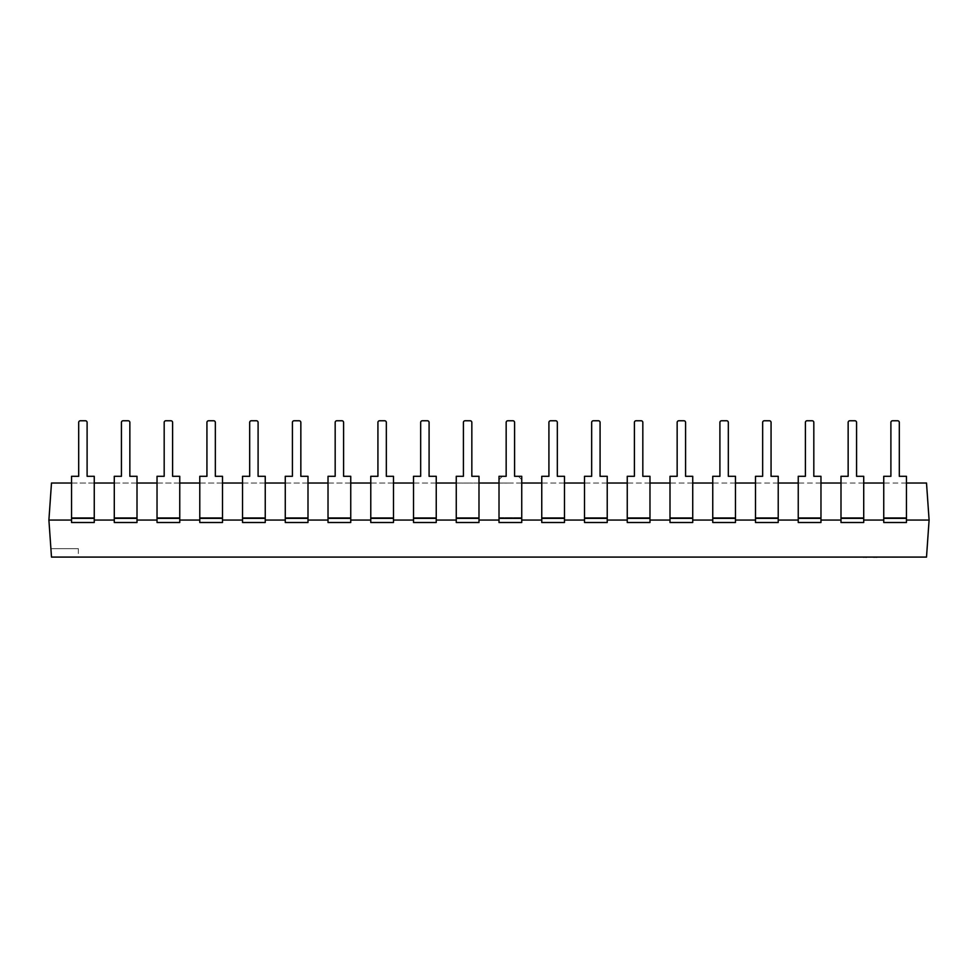 <?xml version="1.0" encoding="UTF-8"?>
<svg xmlns="http://www.w3.org/2000/svg" width="978" height="978" viewBox="0 0 978 978"><rect width="100%" height="100%" fill="white"/><g stroke="black" fill="none" stroke-linecap="round" stroke-linejoin="round"><path stroke-width="0.73" stroke-dasharray="4.89 3.67" d="M48.9 520.051L51.492 557.081L50.905 548.658L78.35 548.658L50.905 548.658L51.492 557.081L926.508 557.081L929.1 520.051L926.508 483.022L51.492 483.022L48.9 520.051L71.541 520.051L71.541 476.298L78.692 476.298L78.692 422.435A1.687 1.687 0 0 1 80.367 420.76A1.687 1.687 0 0 0 78.692 422.435A1.687 1.687 0 0 1 80.367 420.76L85.416 420.76A1.687 1.687 0 0 1 87.103 422.435L87.103 476.298L94.255 476.298L87.103 476.298L94.255 476.298L94.255 518.364L71.541 518.364L71.541 476.298L78.692 476.298L71.541 476.298L71.541 518.364M78.35 548.658L78.35 557.081M95.893 557.057L70.709 557.057L95.893 557.081M896.374 557.081L892.816 557.081L896.374 557.081M885.567 557.081L881.887 557.081L885.567 557.081M873.317 557.081L890.408 557.24M873.941 557.081L872.523 557.081M872.767 557.081L875.823 557.081M875.591 557.081L873.415 557.081L875.591 557.081M869.601 557.081L867.437 557.24L869.601 557.24M880.176 557.081L882.938 557.081L880.176 557.24M883.867 557.081L882.828 557.081L883.867 557.081M866.545 557.081L863.818 557.081M870.053 557.081L867.755 557.081M876.655 557.081L874.198 557.081L876.655 557.081M891.41 557.081L886.863 557.24L892.437 557.24M852.51 557.081L843.256 557.081L852.51 557.081M826.276 557.24L836.789 557.081C839.234 557.081 839.234 557.081 836.789 557.081C839.234 557.081 839.234 557.081 836.789 557.081C834.344 557.081 834.344 557.081 836.789 557.081C834.344 557.081 834.344 557.081 836.789 557.081L857.327 557.24M840.481 557.081L848.513 557.081L840.481 557.24M495.418 483.046L503.303 483.046L495.418 483.022M470.601 483.022L461.64 483.022M906.459 483.022L883.745 483.022M863.721 483.022L840.994 483.022M820.97 483.022L798.244 483.022M778.219 483.022L755.505 483.022M735.468 483.022L712.754 483.022M692.73 483.022L670.003 483.022M649.979 483.022L627.253 483.022M607.228 483.022L584.514 483.022M564.477 483.022L541.763 483.022M521.739 483.022L499.012 483.022M478.988 483.022L456.261 483.022M436.237 483.022L413.523 483.022M393.486 483.022L370.772 483.022M350.747 483.022L328.021 483.022M307.997 483.022L285.27 483.022M265.246 483.022L242.532 483.022M222.495 483.022L199.781 483.022M179.756 483.022L157.03 483.022M137.006 483.022L114.279 483.022M94.255 483.022L71.541 483.022M451.787 483.022L445.222 483.022M478.462 483.022L487.496 483.022L478.462 483.022M504.734 483.022L513.352 483.022L504.734 483.022M470.149 420.76A1.687 1.687 0 0 1 471.836 422.435A1.687 1.687 0 0 0 470.149 420.76L465.1 420.76A1.687 1.687 0 0 0 463.413 422.435A1.687 1.687 0 0 1 465.1 420.76L470.149 420.76A1.687 1.687 0 0 1 471.836 422.435L471.836 476.298L478.988 476.298L471.836 476.298L478.988 476.298L478.988 518.364L456.261 518.364L456.261 476.298L463.413 476.298L463.413 422.435A1.687 1.687 0 0 1 465.1 420.76M463.413 476.298L456.261 476.298L463.413 476.298L463.413 422.435M478.988 520.051L478.988 522.496L478.988 517.606L456.261 517.606L456.261 476.298L456.261 520.051L456.261 517.606L478.988 517.606L456.261 517.606L478.988 517.606L478.988 476.298L478.988 520.051L499.012 520.051L499.012 479.66L502.374 476.298L506.164 476.298L506.164 422.435A1.687 1.687 0 0 1 507.851 420.76A1.687 1.687 0 0 0 506.164 422.435A1.687 1.687 0 0 1 507.851 420.76L512.9 420.76A1.687 1.687 0 0 1 514.587 422.435L514.587 476.298L518.364 476.298L521.739 479.66L518.364 476.298M456.261 518.364L456.261 522.496L478.988 522.496L456.261 522.496L456.261 520.051L456.261 522.496L478.988 522.496L478.988 518.364M427.398 420.76A1.687 1.687 0 0 1 429.085 422.435A1.687 1.687 0 0 0 427.398 420.76L422.349 420.76A1.687 1.687 0 0 0 420.674 422.435A1.687 1.687 0 0 1 422.349 420.76L427.398 420.76A1.687 1.687 0 0 1 429.085 422.435L429.085 476.298L436.237 476.298L429.085 476.298L436.237 476.298L436.237 518.364L413.523 518.364L413.523 476.298L420.674 476.298L420.674 422.435A1.687 1.687 0 0 1 422.349 420.76M420.674 476.298L413.523 476.298L420.674 476.298L420.674 422.435M436.237 520.051L436.237 522.496L436.237 517.606L413.523 517.606L413.523 476.298L413.523 520.051L413.523 517.606L436.237 517.606L413.523 517.606L436.237 517.606L436.237 476.298L436.237 520.051L456.261 520.051M413.523 518.364L413.523 522.496L436.237 522.496L413.523 522.496L413.523 520.051L413.523 522.496L436.237 522.496L436.237 518.364M384.66 420.76A1.687 1.687 0 0 1 386.334 422.435A1.687 1.687 0 0 0 384.66 420.76L379.611 420.76A1.687 1.687 0 0 0 377.924 422.435A1.687 1.687 0 0 1 379.611 420.76L384.66 420.76A1.687 1.687 0 0 1 386.334 422.435L386.334 476.298L393.486 476.298L386.334 476.298L393.486 476.298L393.486 518.364L370.772 518.364L370.772 476.298L377.924 476.298L377.924 422.435A1.687 1.687 0 0 1 379.611 420.76M377.924 476.298L370.772 476.298L377.924 476.298L377.924 422.435M393.486 520.051L393.486 522.496L393.486 517.606L370.772 517.606L370.772 476.298L370.772 520.051L370.772 517.606L393.486 517.606L370.772 517.606L393.486 517.606L393.486 476.298L393.486 520.051L413.523 520.051M370.772 518.364L370.772 522.496L393.486 522.496L370.772 522.496L370.772 520.051L370.772 522.496L393.486 522.496L393.486 518.364M341.909 420.76A1.687 1.687 0 0 1 343.596 422.435A1.687 1.687 0 0 0 341.909 420.76L336.86 420.76A1.687 1.687 0 0 0 335.173 422.435A1.687 1.687 0 0 1 336.86 420.76L341.909 420.76A1.687 1.687 0 0 1 343.596 422.435L343.596 476.298L350.747 476.298L343.596 476.298L350.747 476.298L350.747 518.364L328.021 518.364L328.021 476.298L335.173 476.298L335.173 422.435A1.687 1.687 0 0 1 336.86 420.76M335.173 476.298L328.021 476.298L335.173 476.298L335.173 422.435M350.747 520.051L350.747 522.496L350.747 517.606L328.021 517.606L328.021 476.298L328.021 520.051L328.021 517.606L350.747 517.606L328.021 517.606L350.747 517.606L350.747 476.298L350.747 520.051L370.772 520.051M328.021 518.364L328.021 522.496L350.747 522.496L328.021 522.496L328.021 520.051L328.021 522.496L350.747 522.496L350.747 518.364M299.158 420.76A1.687 1.687 0 0 1 300.845 422.435A1.687 1.687 0 0 0 299.158 420.76L294.109 420.76A1.687 1.687 0 0 0 292.422 422.435A1.687 1.687 0 0 1 294.109 420.76L299.158 420.76A1.687 1.687 0 0 1 300.845 422.435L300.845 476.298L307.997 476.298L300.845 476.298L307.997 476.298L307.997 518.364L285.27 518.364L285.27 476.298L292.422 476.298L292.422 422.435A1.687 1.687 0 0 1 294.109 420.76M292.422 476.298L285.27 476.298L292.422 476.298L292.422 422.435M307.997 520.051L307.997 522.496L307.997 517.606L285.27 517.606L285.27 476.298L285.27 520.051L285.27 517.606L307.997 517.606L285.27 517.606L307.997 517.606L307.997 476.298L307.997 520.051L328.021 520.051M285.27 518.364L285.27 522.496L307.997 522.496L285.27 522.496L285.27 520.051L285.27 522.496L307.997 522.496L307.997 518.364M256.407 420.76A1.687 1.687 0 0 1 258.094 422.435A1.687 1.687 0 0 0 256.407 420.76L251.358 420.76A1.687 1.687 0 0 0 249.683 422.435A1.687 1.687 0 0 1 251.358 420.76L256.407 420.76A1.687 1.687 0 0 1 258.094 422.435L258.094 476.298L265.246 476.298L258.094 476.298L265.246 476.298L265.246 518.364L242.532 518.364L242.532 476.298L249.683 476.298L249.683 422.435A1.687 1.687 0 0 1 251.358 420.76M249.683 476.298L242.532 476.298L249.683 476.298L249.683 422.435M265.246 520.051L265.246 522.496L265.246 517.606L242.532 517.606L242.532 476.298L242.532 520.051L242.532 517.606L265.246 517.606L242.532 517.606L265.246 517.606L265.246 476.298L265.246 520.051L285.27 520.051M242.532 518.364L242.532 522.496L265.246 522.496L242.532 522.496L242.532 520.051L242.532 522.496L265.246 522.496L265.246 518.364M213.669 420.76A1.687 1.687 0 0 1 215.343 422.435A1.687 1.687 0 0 0 213.669 420.76L208.62 420.76A1.687 1.687 0 0 0 206.933 422.435A1.687 1.687 0 0 1 208.62 420.76L213.669 420.76A1.687 1.687 0 0 1 215.343 422.435L215.343 476.298L222.495 476.298L215.343 476.298L222.495 476.298L222.495 518.364L199.781 518.364L199.781 476.298L206.933 476.298L206.933 422.435A1.687 1.687 0 0 1 208.62 420.76M206.933 476.298L199.781 476.298L206.933 476.298L206.933 422.435M222.495 520.051L222.495 522.496L222.495 517.606L199.781 517.606L199.781 476.298L199.781 520.051L199.781 517.606L222.495 517.606L199.781 517.606L222.495 517.606L222.495 476.298L222.495 520.051L242.532 520.051M199.781 518.364L199.781 522.496L222.495 522.496L199.781 522.496L199.781 520.051L199.781 522.496L222.495 522.496L222.495 518.364M170.918 420.76A1.687 1.687 0 0 1 172.605 422.435A1.687 1.687 0 0 0 170.918 420.76L165.869 420.76A1.687 1.687 0 0 0 164.182 422.435A1.687 1.687 0 0 1 165.869 420.76L170.918 420.76A1.687 1.687 0 0 1 172.605 422.435L172.605 476.298L179.756 476.298L172.605 476.298L179.756 476.298L179.756 518.364L157.03 518.364L157.03 476.298L164.182 476.298L164.182 422.435A1.687 1.687 0 0 1 165.869 420.76M164.182 476.298L157.03 476.298L164.182 476.298L164.182 422.435M179.756 520.051L179.756 522.496L179.756 517.606L157.03 517.606L157.03 476.298L157.03 520.051L157.03 517.606L179.756 517.606L157.03 517.606L179.756 517.606L179.756 476.298L179.756 520.051L199.781 520.051M157.03 518.364L157.03 522.496L179.756 522.496L157.03 522.496L157.03 520.051L157.03 522.496L179.756 522.496L179.756 518.364M128.167 420.76A1.687 1.687 0 0 1 129.854 422.435A1.687 1.687 0 0 0 128.167 420.76L123.118 420.76A1.687 1.687 0 0 0 121.431 422.435A1.687 1.687 0 0 1 123.118 420.76L128.167 420.76A1.687 1.687 0 0 1 129.854 422.435L129.854 476.298L137.006 476.298L129.854 476.298L137.006 476.298L137.006 518.364L114.279 518.364L114.279 476.298L121.431 476.298L121.431 422.435A1.687 1.687 0 0 1 123.118 420.76M121.431 476.298L114.279 476.298L121.431 476.298L121.431 422.435M137.006 520.051L137.006 522.496L137.006 517.606L114.279 517.606L114.279 476.298L114.279 520.051L114.279 517.606L137.006 517.606L114.279 517.606L137.006 517.606L137.006 476.298L137.006 520.051L157.03 520.051M114.279 518.364L114.279 522.496L137.006 522.496L114.279 522.496L114.279 520.051L114.279 522.496L137.006 522.496L137.006 518.364M85.416 420.76A1.687 1.687 0 0 1 87.103 422.435A1.687 1.687 0 0 0 85.416 420.76L80.367 420.76M94.255 520.051L94.255 522.496L94.255 517.606L71.541 517.606L94.255 517.606L71.541 517.606L94.255 517.606L94.255 476.298L94.255 520.051L114.279 520.051M71.541 520.051L71.541 522.496L94.255 522.496L71.541 522.496L94.255 522.496L94.255 518.364M555.651 420.76A1.687 1.687 0 0 1 557.326 422.435A1.687 1.687 0 0 0 555.651 420.76L550.602 420.76A1.687 1.687 0 0 0 548.915 422.435A1.687 1.687 0 0 1 550.602 420.76L555.651 420.76A1.687 1.687 0 0 1 557.326 422.435L557.326 476.298L564.477 476.298L557.326 476.298L564.477 476.298L564.477 518.364L541.763 518.364L541.763 476.298L548.915 476.298L548.915 422.435A1.687 1.687 0 0 1 550.602 420.76M548.915 476.298L541.763 476.298L548.915 476.298L548.915 422.435M564.477 520.051L564.477 522.496L564.477 517.606L541.763 517.606L541.763 476.298L541.763 520.051L541.763 517.606L564.477 517.606L541.763 517.606L564.477 517.606L564.477 476.298L564.477 520.051L584.514 520.051L584.514 476.298L591.666 476.298L591.666 422.435A1.687 1.687 0 0 1 593.34 420.76A1.687 1.687 0 0 0 591.666 422.435A1.687 1.687 0 0 1 593.34 420.76L598.389 420.76A1.687 1.687 0 0 1 600.076 422.435L600.076 476.298L607.228 476.298L600.076 476.298L607.228 476.298L607.228 518.364L584.514 518.364L584.514 476.298L591.666 476.298L584.514 476.298L584.514 518.364M541.763 518.364L541.763 522.496L564.477 522.496L541.763 522.496L541.763 520.051L541.763 522.496L564.477 522.496L564.477 518.364M598.389 420.76A1.687 1.687 0 0 1 600.076 422.435A1.687 1.687 0 0 0 598.389 420.76L593.34 420.76M607.228 520.051L607.228 522.496L607.228 517.606L584.514 517.606L607.228 517.606L584.514 517.606L607.228 517.606L607.228 476.298L607.228 520.051L627.253 520.051L627.253 476.298L634.404 476.298L634.404 422.435A1.687 1.687 0 0 1 636.091 420.76A1.687 1.687 0 0 0 634.404 422.435A1.687 1.687 0 0 1 636.091 420.76L641.14 420.76A1.687 1.687 0 0 1 642.827 422.435L642.827 476.298L649.979 476.298L642.827 476.298L649.979 476.298L649.979 518.364L627.253 518.364L627.253 476.298L634.404 476.298L627.253 476.298L627.253 518.364M584.514 520.051L584.514 522.496L607.228 522.496L584.514 522.496L607.228 522.496L607.228 518.364M641.14 420.76A1.687 1.687 0 0 1 642.827 422.435A1.687 1.687 0 0 0 641.14 420.76L636.091 420.76M649.979 520.051L649.979 522.496L649.979 517.606L627.253 517.606L649.979 517.606L627.253 517.606L649.979 517.606L649.979 476.298L649.979 520.051L670.003 520.051L670.003 476.298L677.155 476.298L677.155 422.435A1.687 1.687 0 0 1 678.842 420.76A1.687 1.687 0 0 0 677.155 422.435A1.687 1.687 0 0 1 678.842 420.76L683.891 420.76A1.687 1.687 0 0 1 685.578 422.435L685.578 476.298L692.73 476.298L685.578 476.298L692.73 476.298L692.73 518.364L670.003 518.364L670.003 476.298L677.155 476.298L670.003 476.298L670.003 518.364M627.253 520.051L627.253 522.496L649.979 522.496L627.253 522.496L649.979 522.496L649.979 518.364M683.891 420.76A1.687 1.687 0 0 1 685.578 422.435A1.687 1.687 0 0 0 683.891 420.76L678.842 420.76M692.73 520.051L692.73 522.496L692.73 517.606L670.003 517.606L692.73 517.606L670.003 517.606L692.73 517.606L692.73 476.298L692.73 520.051L712.754 520.051L712.754 476.298L719.906 476.298L719.906 422.435A1.687 1.687 0 0 1 721.593 420.76A1.687 1.687 0 0 0 719.906 422.435A1.687 1.687 0 0 1 721.593 420.76L726.642 420.76A1.687 1.687 0 0 1 728.317 422.435L728.317 476.298L735.468 476.298L728.317 476.298L735.468 476.298L735.468 518.364L712.754 518.364L712.754 476.298L719.906 476.298L712.754 476.298L712.754 518.364M670.003 520.051L670.003 522.496L692.73 522.496L670.003 522.496L692.73 522.496L692.73 518.364M726.642 420.76A1.687 1.687 0 0 1 728.317 422.435A1.687 1.687 0 0 0 726.642 420.76L721.593 420.76M735.468 520.051L735.468 522.496L735.468 517.606L712.754 517.606L735.468 517.606L712.754 517.606L735.468 517.606L735.468 476.298L735.468 520.051L755.505 520.051L755.505 476.298L762.657 476.298L762.657 422.435A1.687 1.687 0 0 1 764.331 420.76A1.687 1.687 0 0 0 762.657 422.435A1.687 1.687 0 0 1 764.331 420.76L769.38 420.76A1.687 1.687 0 0 1 771.067 422.435L771.067 476.298L778.219 476.298L771.067 476.298L778.219 476.298L778.219 518.364L755.505 518.364L755.505 476.298L762.657 476.298L755.505 476.298L755.505 518.364M712.754 520.051L712.754 522.496L735.468 522.496L712.754 522.496L735.468 522.496L735.468 518.364M769.38 420.76A1.687 1.687 0 0 1 771.067 422.435A1.687 1.687 0 0 0 769.38 420.76L764.331 420.76M778.219 520.051L778.219 522.496L778.219 517.606L755.505 517.606L778.219 517.606L755.505 517.606L778.219 517.606L778.219 476.298L778.219 520.051L798.244 520.051L798.244 476.298L805.395 476.298L805.395 422.435A1.687 1.687 0 0 1 807.082 420.76A1.687 1.687 0 0 0 805.395 422.435A1.687 1.687 0 0 1 807.082 420.76L812.131 420.76A1.687 1.687 0 0 1 813.818 422.435L813.818 476.298L820.97 476.298L813.818 476.298L820.97 476.298L820.97 518.364L798.244 518.364L798.244 476.298L805.395 476.298L798.244 476.298L798.244 518.364M755.505 520.051L755.505 522.496L778.219 522.496L755.505 522.496L778.219 522.496L778.219 518.364M812.131 420.76A1.687 1.687 0 0 1 813.818 422.435A1.687 1.687 0 0 0 812.131 420.76L807.082 420.76M820.97 520.051L820.97 522.496L820.97 517.606L798.244 517.606L820.97 517.606L798.244 517.606L820.97 517.606L820.97 476.298L820.97 520.051L840.994 520.051L840.994 476.298L848.146 476.298L848.146 422.435A1.687 1.687 0 0 1 849.833 420.76A1.687 1.687 0 0 0 848.146 422.435A1.687 1.687 0 0 1 849.833 420.76L854.882 420.76A1.687 1.687 0 0 1 856.569 422.435L856.569 476.298L863.721 476.298L856.569 476.298L863.721 476.298L863.721 518.364L840.994 518.364L840.994 476.298L848.146 476.298L840.994 476.298L840.994 518.364M798.244 520.051L798.244 522.496L820.97 522.496L798.244 522.496L820.97 522.496L820.97 518.364M854.882 420.76A1.687 1.687 0 0 1 856.569 422.435A1.687 1.687 0 0 0 854.882 420.76L849.833 420.76M863.721 520.051L863.721 522.496L863.721 517.606L840.994 517.606L863.721 517.606L840.994 517.606L863.721 517.606L863.721 476.298L863.721 520.051L883.745 520.051L883.745 476.298L890.897 476.298L890.897 422.435A1.687 1.687 0 0 1 892.584 420.76A1.687 1.687 0 0 0 890.897 422.435A1.687 1.687 0 0 1 892.584 420.76L897.633 420.76A1.687 1.687 0 0 1 899.308 422.435L899.308 476.298L906.459 476.298L899.308 476.298L906.459 476.298L906.459 518.364L883.745 518.364L883.745 476.298L890.897 476.298L883.745 476.298L883.745 518.364M840.994 520.051L840.994 522.496L863.721 522.496L840.994 522.496L863.721 522.496L863.721 518.364M897.633 420.76A1.687 1.687 0 0 1 899.308 422.435A1.687 1.687 0 0 0 897.633 420.76L892.584 420.76M906.459 520.051L906.459 522.496L906.459 517.606L883.745 517.606L906.459 517.606L906.459 476.298L906.459 520.051L929.1 520.051M883.745 520.051L883.745 522.496L906.459 522.496L883.745 522.496L906.459 522.496L906.459 518.364M506.164 422.435L506.164 476.298L499.012 476.298L499.012 517.606L521.739 517.606L499.012 517.606L521.739 517.606L521.739 522.496L521.739 479.66L521.739 517.606L499.012 517.606L499.012 522.496L499.012 479.66L502.374 476.298M512.9 420.76A1.687 1.687 0 0 1 514.587 422.435A1.687 1.687 0 0 0 512.9 420.76L507.851 420.76M499.012 520.051L499.012 522.496L521.739 522.496L499.012 522.496L521.739 522.496L521.739 520.051L541.763 520.051M521.739 520.051L521.739 476.298L514.587 476.298L514.587 422.435M883.745 517.606L906.459 517.606L883.745 517.606M471.836 422.435L471.836 476.298M429.085 422.435L429.085 476.298M386.334 422.435L386.334 476.298M343.596 422.435L343.596 476.298M300.845 422.435L300.845 476.298M258.094 422.435L258.094 476.298M215.343 422.435L215.343 476.298M172.605 422.435L172.605 476.298M129.854 422.435L129.854 476.298M87.103 422.435L87.103 476.298M78.692 476.298L78.692 422.435M557.326 422.435L557.326 476.298M600.076 422.435L600.076 476.298M591.666 476.298L591.666 422.435M642.827 422.435L642.827 476.298M634.404 476.298L634.404 422.435M685.578 422.435L685.578 476.298M677.155 476.298L677.155 422.435M728.317 422.435L728.317 476.298M719.906 476.298L719.906 422.435M771.067 422.435L771.067 476.298M762.657 476.298L762.657 422.435M813.818 422.435L813.818 476.298M805.395 476.298L805.395 422.435M856.569 422.435L856.569 476.298M848.146 476.298L848.146 422.435M899.308 422.435L899.308 476.298M890.897 476.298L890.897 422.435M445.222 483.046L447.679 483.022M447.679 483.046L449.379 483.022M449.379 483.046L456.335 483.022M456.335 483.046L457.949 483.022M457.949 483.046L460.406 483.022M460.406 483.046L454.049 483.022M454.049 483.046L451.787 483.046M455.772 483.046L450.137 483.046L455.772 483.022M461.64 483.046L470.601 483.046M463.89 483.046L472.924 483.046L463.89 483.022M478.462 483.046L487.496 483.022L478.462 483.046M501.042 483.046L490.785 483.046L501.042 483.022M504.734 483.046L513.352 483.022L504.734 483.046M863.818 557.24L866.545 557.24M867.755 557.24L871.948 557.081M866.826 557.24L870.053 557.24M876.276 557.24L878.195 557.24L876.276 557.081M874.198 557.24L876.838 557.24L874.198 557.24M886.154 557.24L888.452 557.24L886.154 557.081M862.926 557.081L866.618 557.081M872.523 557.24L874.943 557.081M875.823 557.24L873.415 557.081M874.943 557.24L873.941 557.24M885.224 557.24L882.779 557.24L885.224 557.081M891.508 557.24L890.762 557.24L891.508 557.081M892.816 557.24L898.978 557.24M894.736 557.24L897.034 557.24L894.736 557.081M836.789 557.24C839.234 557.24 839.234 557.24 836.789 557.24C839.234 557.24 839.234 557.24 836.789 557.24C834.344 557.24 834.344 557.24 836.789 557.24C834.344 557.24 834.344 557.24 836.789 557.24M521.739 518.364L499.012 518.364"/><path stroke-width="1.47" d="M906.459 483.022L926.508 483.022L929.1 520.051L926.508 557.081L51.492 557.081L48.9 520.051L51.492 483.022L71.541 483.022M883.745 483.022L863.721 483.022M840.994 483.022L820.97 483.022M798.244 483.022L778.219 483.022M755.505 483.022L735.468 483.022M712.754 483.022L692.73 483.022M670.003 483.022L649.979 483.022M627.253 483.022L607.228 483.022M584.514 483.022L564.477 483.022M541.763 483.022L521.739 483.022M499.012 483.022L478.988 483.022M456.261 483.022L436.237 483.022M413.523 483.022L393.486 483.022M370.772 483.022L350.747 483.022M328.021 483.022L307.997 483.022M285.27 483.022L265.246 483.022M242.532 483.022L222.495 483.022M199.781 483.022L179.756 483.022M157.03 483.022L137.006 483.022M114.279 483.022L94.255 483.022M471.836 422.435L471.836 476.298L471.836 422.435A1.687 1.687 0 0 0 470.149 420.76L465.1 420.76A1.687 1.687 0 0 0 463.413 422.435L463.413 476.298L463.413 422.435M429.085 422.435L429.085 476.298L429.085 422.435A1.687 1.687 0 0 0 427.398 420.76L422.349 420.76A1.687 1.687 0 0 0 420.674 422.435L420.674 476.298L420.674 422.435M386.334 422.435L386.334 476.298L386.334 422.435A1.687 1.687 0 0 0 384.66 420.76L379.611 420.76A1.687 1.687 0 0 0 377.924 422.435L377.924 476.298L377.924 422.435M343.596 422.435L343.596 476.298L343.596 422.435A1.687 1.687 0 0 0 341.909 420.76L336.86 420.76A1.687 1.687 0 0 0 335.173 422.435L335.173 476.298L335.173 422.435M300.845 422.435L300.845 476.298L300.845 422.435A1.687 1.687 0 0 0 299.158 420.76L294.109 420.76A1.687 1.687 0 0 0 292.422 422.435L292.422 476.298L292.422 422.435M258.094 422.435L258.094 476.298L258.094 422.435A1.687 1.687 0 0 0 256.407 420.76L251.358 420.76A1.687 1.687 0 0 0 249.683 422.435L249.683 476.298L249.683 422.435M215.343 422.435L215.343 476.298L215.343 422.435A1.687 1.687 0 0 0 213.669 420.76L208.62 420.76A1.687 1.687 0 0 0 206.933 422.435L206.933 476.298L206.933 422.435M172.605 422.435L172.605 476.298L172.605 422.435A1.687 1.687 0 0 0 170.918 420.76L165.869 420.76A1.687 1.687 0 0 0 164.182 422.435L164.182 476.298L164.182 422.435M129.854 422.435L129.854 476.298L129.854 422.435A1.687 1.687 0 0 0 128.167 420.76L123.118 420.76A1.687 1.687 0 0 0 121.431 422.435L121.431 476.298L121.431 422.435M87.103 422.435L87.103 476.298L87.103 422.435A1.687 1.687 0 0 0 85.416 420.76L80.367 420.76A1.687 1.687 0 0 0 78.692 422.435L78.692 476.298L78.692 422.435M557.326 422.435L557.326 476.298L557.326 422.435A1.687 1.687 0 0 0 555.651 420.76L550.602 420.76A1.687 1.687 0 0 0 548.915 422.435L548.915 476.298L548.915 422.435M600.076 422.435L600.076 476.298L600.076 422.435A1.687 1.687 0 0 0 598.389 420.76L593.34 420.76A1.687 1.687 0 0 0 591.666 422.435L591.666 476.298L591.666 422.435M642.827 422.435L642.827 476.298L642.827 422.435A1.687 1.687 0 0 0 641.14 420.76L636.091 420.76A1.687 1.687 0 0 0 634.404 422.435L634.404 476.298L634.404 422.435M685.578 422.435L685.578 476.298L685.578 422.435A1.687 1.687 0 0 0 683.891 420.76L678.842 420.76A1.687 1.687 0 0 0 677.155 422.435L677.155 476.298L677.155 422.435M728.317 422.435L728.317 476.298L728.317 422.435A1.687 1.687 0 0 0 726.642 420.76L721.593 420.76A1.687 1.687 0 0 0 719.906 422.435L719.906 476.298L719.906 422.435M771.067 422.435L771.067 476.298L771.067 422.435A1.687 1.687 0 0 0 769.38 420.76L764.331 420.76A1.687 1.687 0 0 0 762.657 422.435L762.657 476.298L762.657 422.435M813.818 422.435L813.818 476.298L813.818 422.435A1.687 1.687 0 0 0 812.131 420.76L807.082 420.76A1.687 1.687 0 0 0 805.395 422.435L805.395 476.298L805.395 422.435M856.569 422.435L856.569 476.298L856.569 422.435A1.687 1.687 0 0 0 854.882 420.76L849.833 420.76A1.687 1.687 0 0 0 848.146 422.435L848.146 476.298L848.146 422.435M899.308 422.435L899.308 476.298L899.308 422.435A1.687 1.687 0 0 0 897.633 420.76L892.584 420.76A1.687 1.687 0 0 0 890.897 422.435L890.897 476.298L890.897 422.435M518.364 476.298L514.587 476.298L514.587 422.435A1.687 1.687 0 0 0 512.9 420.76L507.851 420.76A1.687 1.687 0 0 0 506.164 422.435L506.164 476.298L502.374 476.298M929.1 520.051L906.459 520.051M71.541 520.051L48.9 520.051M114.279 520.051L94.255 520.051M157.03 520.051L137.006 520.051M199.781 520.051L179.756 520.051M242.532 520.051L222.495 520.051M285.27 520.051L265.246 520.051M328.021 520.051L307.997 520.051M370.772 520.051L350.747 520.051M413.523 520.051L393.486 520.051M456.261 520.051L436.237 520.051M499.012 520.051L478.988 520.051M541.763 520.051L521.739 520.051M584.514 520.051L564.477 520.051M627.253 520.051L607.228 520.051M670.003 520.051L649.979 520.051M712.754 520.051L692.73 520.051M755.505 520.051L735.468 520.051M798.244 520.051L778.219 520.051M840.994 520.051L820.97 520.051M883.745 520.051L863.721 520.051M514.587 422.435L514.587 476.298L521.739 476.298L521.739 522.496L499.012 522.496L499.012 476.298L506.164 476.298L506.164 422.435M512.9 420.76L507.851 420.76M471.836 476.298L478.988 476.298L478.988 522.496L456.261 522.496L456.261 476.298L463.413 476.298M470.149 420.76L465.1 420.76M429.085 476.298L436.237 476.298L436.237 522.496L413.523 522.496L413.523 476.298L420.674 476.298M427.398 420.76L422.349 420.76M386.334 476.298L393.486 476.298L393.486 522.496L370.772 522.496L370.772 476.298L377.924 476.298M384.66 420.76L379.611 420.76M343.596 476.298L350.747 476.298L350.747 522.496L328.021 522.496L328.021 476.298L335.173 476.298M341.909 420.76L336.86 420.76M300.845 476.298L307.997 476.298L307.997 522.496L285.27 522.496L285.27 476.298L292.422 476.298M299.158 420.76L294.109 420.76M258.094 476.298L265.246 476.298L265.246 522.496L242.532 522.496L242.532 476.298L249.683 476.298M256.407 420.76L251.358 420.76M215.343 476.298L222.495 476.298L222.495 522.496L199.781 522.496L199.781 476.298L206.933 476.298M213.669 420.76L208.62 420.76M172.605 476.298L179.756 476.298L179.756 522.496L157.03 522.496L157.03 476.298L164.182 476.298M170.918 420.76L165.869 420.76M129.854 476.298L137.006 476.298L137.006 522.496L114.279 522.496L114.279 476.298L121.431 476.298M128.167 420.76L123.118 420.76M87.103 476.298L94.255 476.298L94.255 522.496L71.541 522.496L71.541 476.298L78.692 476.298M85.416 420.76L80.367 420.76M557.326 476.298L564.477 476.298L564.477 522.496L541.763 522.496L541.763 476.298L548.915 476.298M555.651 420.76L550.602 420.76M600.076 476.298L607.228 476.298L607.228 522.496L584.514 522.496L584.514 476.298L591.666 476.298M598.389 420.76L593.34 420.76M642.827 476.298L649.979 476.298L649.979 522.496L627.253 522.496L627.253 476.298L634.404 476.298M641.14 420.76L636.091 420.76M685.578 476.298L692.73 476.298L692.73 522.496L670.003 522.496L670.003 476.298L677.155 476.298M683.891 420.76L678.842 420.76M728.317 476.298L735.468 476.298L735.468 522.496L712.754 522.496L712.754 476.298L719.906 476.298M726.642 420.76L721.593 420.76M771.067 476.298L778.219 476.298L778.219 522.496L755.505 522.496L755.505 476.298L762.657 476.298M769.38 420.76L764.331 420.76M813.818 476.298L820.97 476.298L820.97 522.496L798.244 522.496L798.244 476.298L805.395 476.298M812.131 420.76L807.082 420.76M856.569 476.298L863.721 476.298L863.721 522.496L840.994 522.496L840.994 476.298L848.146 476.298M854.882 420.76L849.833 420.76M899.308 476.298L906.459 476.298L906.459 522.496L883.745 522.496L883.745 476.298L890.897 476.298M897.633 420.76L892.584 420.76M866.545 557.24L863.818 557.081M863.818 557.24L862.926 557.081M866.826 557.081L871.948 557.081M892.437 557.081L876.997 557.081M876.838 557.24L873.317 557.081M874.43 557.24L872.523 557.081M898.978 557.081L892.816 557.081M857.327 557.081L826.276 557.081M521.739 518.364L499.012 518.364M478.988 518.364L456.261 518.364M436.237 518.364L413.523 518.364M393.486 518.364L370.772 518.364M350.747 518.364L328.021 518.364M307.997 518.364L285.27 518.364M265.246 518.364L242.532 518.364M222.495 518.364L199.781 518.364M179.756 518.364L157.03 518.364M137.006 518.364L114.279 518.364M94.255 518.364L71.541 518.364M564.477 518.364L541.763 518.364M607.228 518.364L584.514 518.364M649.979 518.364L627.253 518.364M692.73 518.364L670.003 518.364M735.468 518.364L712.754 518.364M778.219 518.364L755.505 518.364M820.97 518.364L798.244 518.364M863.721 518.364L840.994 518.364M906.459 518.364L883.745 518.364"/></g></svg>
